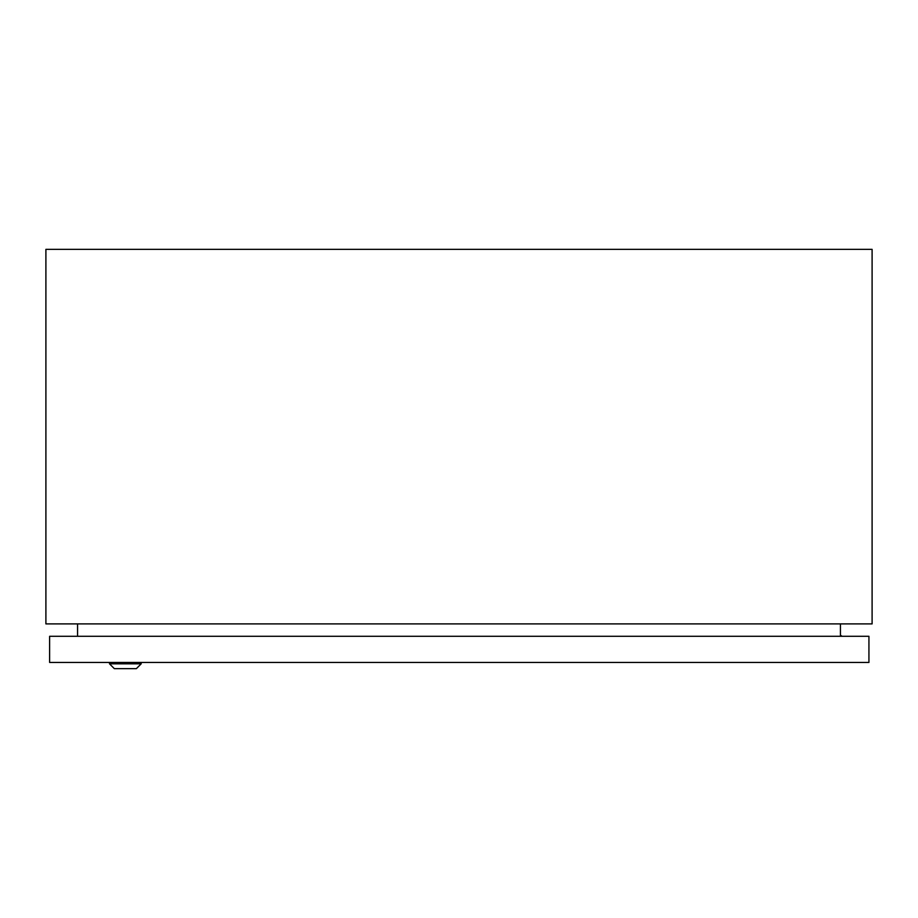 <?xml version="1.0" encoding="UTF-8"?>
<svg xmlns="http://www.w3.org/2000/svg" width="918" height="918" viewBox="0 0 918 918"><rect width="100%" height="100%" fill="white"/><g stroke="black" fill="none" stroke-linecap="round" stroke-linejoin="round"><path stroke-width="1.38" d="M840.429 635.302L841.806 636.071M45.9 623.896L872.1 623.896L872.1 249.352L45.9 249.352L45.9 623.896M840.429 636.289L840.429 623.896M77.571 636.289L77.571 623.896M136.369 668.648L114.337 668.648L109.517 663.829L141.188 663.829L136.369 668.648M109.517 662.452L109.517 663.829M141.188 662.452L141.188 663.829M49.618 636.289L49.618 662.452L868.933 662.452L868.933 636.289L49.618 636.289"/></g></svg>
